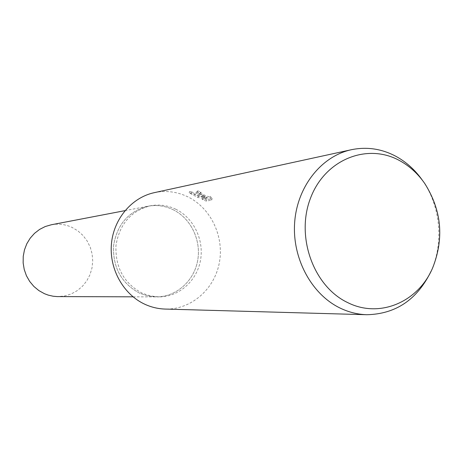 <?xml version="1.0" encoding="UTF-8"?>
<svg xmlns="http://www.w3.org/2000/svg" width="463" height="463" viewBox="0 0 463 463"><rect width="100%" height="100%" fill="white"/><g stroke="black" fill="none" stroke-linecap="round" stroke-linejoin="round"><path stroke-width="0.35" stroke-dasharray="2.31 1.74" d="M175.743 209.201C193.766 217.934 204.339 240.164 200.438 260.646C196.653 281.151 178.822 296.991 158.965 296.899L150.452 295.955L142.245 293.212C123.997 283.402 115.235 267.556 115.958 245.674C119.402 224.173 130.896 210.868 150.446 205.763C159.203 204.177 167.635 205.323 175.743 209.201M173.04 209.67C190.976 218.357 201.503 240.465 197.614 260.831C193.847 281.226 176.096 296.98 156.332 296.887L147.859 295.955L139.687 293.224C121.532 283.466 112.81 267.712 113.533 245.957C116.96 224.572 128.401 211.336 147.859 206.261C156.575 204.681 164.967 205.815 173.04 209.67C190.976 218.357 201.503 240.465 197.614 260.831C193.847 281.226 176.096 296.98 156.332 296.887L147.859 295.955L139.687 293.224C121.532 283.466 112.81 267.712 113.533 245.957C116.96 224.572 128.401 211.342 147.859 206.261C156.575 204.681 164.967 205.815 173.04 209.67M154.26 192.666C165.928 190.264 177.167 191.676 187.984 196.902C211.145 208.275 224.532 237.068 219.225 263.378C214.08 289.716 190.785 309.822 165.146 309.064M201.029 194.356L204.802 196.248L200.398 194.477L189.708 191.439L198.413 196.156L206.949 197.307L202.661 198.112L206.787 199.727L212.141 198.749L210.468 196.439C209.108 197.064 206.434 196.283 202.453 194.078L200.462 192.423L200.942 192.023L197.799 190.854L197.053 191.254C196.937 191.867 198.262 192.903 201.029 194.356M422.493 180.402L422.858 180.929C440.504 206.238 443.907 242.664 431.261 270.797L431.001 271.387M209.959 197.649L211.597 200.132L206.249 201.092L202.128 199.466L206.417 198.673L197.88 197.498L189.164 192.811L204.264 197.608C199.293 195.305 196.706 193.644 196.509 192.625L197.25 192.232L200.398 193.395L199.923 193.789C199.964 195.004 209.548 199.443 209.93 197.811L210.503 196.277M200.398 193.395L200.942 192.023M206.249 201.092L206.787 199.727M211.597 200.132L212.141 198.749M197.25 192.232L197.799 190.854M204.264 197.608L204.802 196.248M202.128 199.466L202.661 198.112M206.417 198.673L206.949 197.307M197.88 197.498L198.413 196.156M189.164 192.811L189.708 191.439M51.324 224.763C58.46 223.461 65.329 224.329 71.944 227.35L77.848 230.846L82.987 235.453L87.171 240.991L90.262 247.248L92.131 253.99L92.722 260.976L92.01 267.938L90.019 274.623L86.818 280.781L82.524 286.175L77.298 290.608L71.319 293.907L64.82 295.932L58.043 296.604M133.026 296.824L158.965 296.899M424.826 183.62L422.858 180.929M432.697 267.788L431.261 270.797M200.479 192.284L199.935 193.65M197.053 191.254L196.509 192.625M210.468 196.439L209.93 197.811M124.969 210.648L150.446 205.763"/><path stroke-width="0.69" d="M431.001 271.387C417.204 299.602 395.819 314.047 366.846 314.724L165.146 309.064C158.277 308.856 151.638 307.31 145.226 304.434C123.638 294.746 109.262 269.431 111.404 244.256C113.464 219.063 131.654 197.51 154.26 192.666L351.417 149.711C366.864 146.557 381.709 148.768 395.958 156.349C406.41 162.085 415.253 170.1 422.493 180.402M366.846 314.724C357.749 314.446 348.923 312.276 340.369 308.196C311.541 294.48 291.979 258.273 294.665 222.367C297.234 186.439 321.484 156.095 351.417 149.711M399.662 160.638C409.605 166.084 417.996 173.747 424.826 183.62C441.627 210.352 444.254 238.41 432.697 267.788C418.378 301.911 379.706 318.718 347.8 302.646C313.596 286.614 295.521 236.842 310.476 198.262C324.933 159.428 367.275 142.621 399.662 160.638M133.026 296.824L57.047 296.586L53.083 296.222L48.21 295.105L44.448 293.698L38.846 290.573L33.863 286.435L29.678 281.429L26.426 275.716L24.226 269.489L23.15 262.949L23.237 256.328L24.475 249.846L26.831 243.717L30.222 238.15L34.522 233.335L39.592 229.416L45.258 226.529L51.324 224.763L124.969 210.648"/></g></svg>

